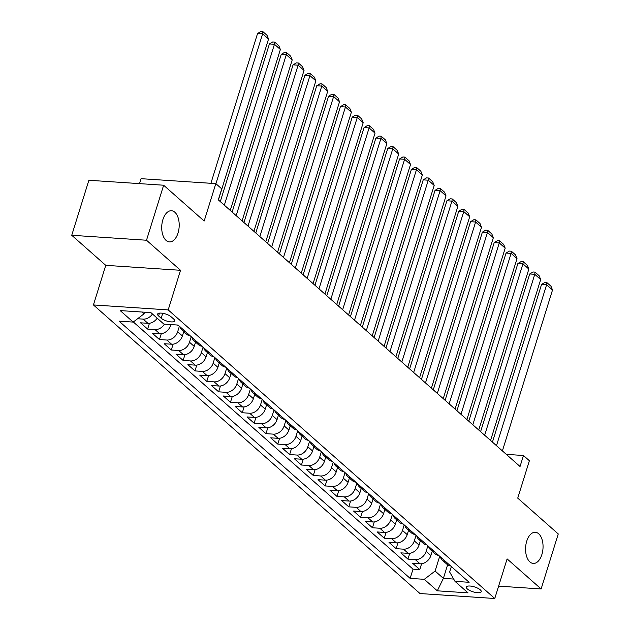 <?xml version="1.0" encoding="UTF-8"?>
<svg xmlns="http://www.w3.org/2000/svg" width="630" height="630" viewBox="0 0 630 630"><rect width="100%" height="100%" fill="white"/><g stroke="black" fill="none" stroke-linecap="round" stroke-linejoin="round"><path stroke-width="0.94" d="M526.735 541.162A15.616 8.71 -86.2 0 1 535.342 532.279A15.616 8.71 -86.2 0 1 541.879 554.55A15.616 8.71 -86.2 0 1 533.271 563.441A15.616 8.71 -86.2 0 1 526.735 541.162M162.887 219.634A15.616 8.71 -86.2 0 1 171.494 210.743A15.616 8.71 -86.2 0 1 178.03 233.013A15.616 8.71 -86.2 0 1 169.423 241.904A15.616 8.71 -86.2 0 1 162.887 219.634M480.249 589.798A7.804 2.559 -162.7 0 0 472.193 586.325A7.804 2.559 -162.7 0 0 466.334 587.05A7.804 2.559 -162.7 0 0 467.318 588.94A7.804 2.559 -162.7 0 0 475.374 592.42A7.804 2.559 -162.7 0 0 481.241 591.696A7.804 2.559 -162.7 0 0 480.249 589.798M93.429 304.944L420.005 593.547L494.77 598.5L168.194 309.905L93.429 304.944L105.761 265.34L180.526 270.294L146.506 240.235L71.741 235.273L105.761 265.34M71.741 235.273L88.877 180.267L163.643 185.228L204.167 221.036L215.822 183.629L141.057 178.676L139.513 183.621M498.621 586.136L541.123 588.956L558.259 533.949L517.734 498.133L529.381 460.727L523.467 455.498L506.299 454.364M146.506 240.235L163.643 185.228M157.193 318.189A9.757 7.442 131.5 0 1 147.908 323.308L140.537 322.812L147.633 329.088L149.452 323.253M170.848 324.584L170.565 325.497A9.757 7.442 -48.5 0 1 159.744 333.758L152.365 333.27L159.469 339.546L161.288 333.711M183.739 331.656L182.401 335.955A9.757 7.442 -48.5 0 1 171.573 344.216L164.202 343.728L171.297 350.004L173.116 344.161M195.568 342.114L194.229 346.405A9.757 7.442 -48.5 0 1 183.409 354.674L176.03 354.186L183.133 360.462L184.952 354.619M207.404 352.572L206.065 356.863A9.757 7.442 -48.5 0 1 195.245 365.132L187.866 364.644L194.961 370.912L196.78 365.077M219.232 363.03L217.901 367.322A9.757 7.442 -48.5 0 1 207.073 375.59L199.694 375.102L206.798 381.37L208.617 375.535M231.068 373.488L229.73 377.779A9.757 7.442 -48.5 0 1 218.909 386.04L211.53 385.552L218.634 391.828L220.445 385.993M242.897 383.938L241.566 388.238A9.757 7.442 -48.5 0 1 230.737 396.498L223.366 396.01L230.462 402.286L232.281 396.451M254.733 394.396L253.394 398.688A9.757 7.442 -48.5 0 1 242.574 406.956L235.195 406.468L242.298 412.745L244.117 406.901M266.569 404.854L265.23 409.146A9.757 7.442 -48.5 0 1 254.402 417.414L247.031 416.926L254.126 423.195L255.945 417.359M278.397 415.312L277.058 419.604A9.757 7.442 -48.5 0 1 266.238 427.872L258.859 427.384L265.962 433.653L267.781 427.817M290.233 425.77L288.894 430.062A9.757 7.442 -48.5 0 1 278.066 438.322L270.695 437.834L277.791 444.111L279.61 438.275M302.061 436.22L300.723 440.52A9.757 7.442 -48.5 0 1 289.902 448.78L282.524 448.292L289.627 454.569L291.446 448.733M313.898 446.678L312.559 450.97A9.757 7.442 -48.5 0 1 301.731 459.238L294.36 458.75L301.455 465.027L303.274 459.183M325.726 457.136L324.387 461.428A9.757 7.442 -48.5 0 1 313.567 469.697L306.188 469.208L313.291 475.477L315.11 469.641M337.562 467.594L336.223 471.886A9.757 7.442 -48.5 0 1 325.403 480.154L318.024 479.666L325.119 485.935L326.939 480.099M349.39 478.052L348.059 482.344A9.757 7.442 -48.5 0 1 337.231 490.605L329.852 490.116L336.955 496.393L338.775 490.557M361.226 488.502L359.887 492.802A9.757 7.442 -48.5 0 1 349.067 501.063L341.688 500.574L348.792 506.851L350.603 501.015M373.055 498.96L371.724 503.252A9.757 7.442 -48.5 0 1 360.895 511.521L353.524 511.032L360.62 517.309L362.439 511.466M384.891 509.418L383.552 513.71A9.757 7.442 -48.5 0 1 372.732 521.979L365.353 521.49L372.456 527.759L374.275 521.923M396.727 519.876L395.388 524.168A9.757 7.442 -48.5 0 1 384.56 532.437L377.189 531.948L384.284 538.217L386.103 532.381M408.555 530.334L407.216 534.626A9.757 7.442 -48.5 0 1 396.396 542.887L389.017 542.399L396.12 548.675L397.94 542.84M420.391 540.784L419.052 545.084A9.757 7.442 -48.5 0 1 408.224 553.345L400.853 552.856L407.949 559.133L409.768 553.298M215.822 183.629L221.736 188.858L218.311 199.86L520.041 466.499L523.467 455.498M158.571 315.937L161.178 318.237A7.56 2.481 -162.7 0 0 168.982 321.607A7.56 2.481 -162.7 0 0 174.66 320.906A7.56 2.481 -162.7 0 0 173.707 319.071L171.1 316.772A7.56 2.481 -162.7 0 0 163.296 313.401A7.56 2.481 -162.7 0 0 157.618 314.102A7.56 2.481 -162.7 0 0 158.571 315.937L159.445 313.142M451.348 566.575L449.655 572.016L454.994 581.356L469.137 582.293L178.062 325.064L163.91 324.127L150.901 312.622L120.18 310.59L133.198 322.087L119.054 321.15L410.138 578.379L424.281 579.317L435.102 571.056L443.386 578.372L453.679 579.057M454.994 581.356L468.011 592.854L437.299 590.822L424.281 579.317M427.872 545.824L426.148 551.352A9.757 7.442 131.5 0 1 415.327 559.621L407.949 559.133M432.219 551.242L430.881 555.534L426.148 551.352M416.036 535.366L414.32 540.902A9.757 7.442 131.5 0 1 403.491 549.163L396.12 548.675M404.208 524.916L402.483 530.444A9.757 7.442 131.5 0 1 391.663 538.705L384.284 538.217M392.372 514.458L390.655 519.986A9.757 7.442 131.5 0 1 379.827 528.255L372.456 527.759M380.544 504L378.819 509.528A9.757 7.442 131.5 0 1 367.999 517.797L360.62 517.309M368.707 493.542L366.991 499.07A9.757 7.442 131.5 0 1 356.163 507.339L348.792 506.851M356.879 483.084L355.155 488.62A9.757 7.442 131.5 0 1 344.334 496.881L336.955 496.393M345.043 472.634L343.326 478.162A9.757 7.442 131.5 0 1 332.498 486.423L325.119 485.935M333.215 462.176L331.49 467.704A9.757 7.442 131.5 0 1 320.662 475.973L313.291 475.477M321.379 451.718L319.654 457.246A9.757 7.442 131.5 0 1 308.834 465.515L301.455 465.027M309.55 441.26L307.826 446.788A9.757 7.442 131.5 0 1 296.998 455.057L289.627 454.569M297.714 430.802L295.99 436.338A9.757 7.442 131.5 0 1 285.169 444.599L277.791 444.111M285.878 420.352L284.161 425.88A9.757 7.442 131.5 0 1 273.333 434.141L265.962 433.653M274.05 409.894L272.325 415.422A9.757 7.442 131.5 0 1 261.505 423.683L254.126 423.195M262.214 399.436L260.497 404.964A9.757 7.442 131.5 0 1 249.669 413.233L242.298 412.745M250.386 388.978L248.661 394.506A9.757 7.442 131.5 0 1 237.841 402.775L230.462 402.286M238.549 378.52L236.833 384.048A9.757 7.442 131.5 0 1 226.005 392.317L218.634 391.828M226.721 368.062L224.997 373.598A9.757 7.442 131.5 0 1 214.176 381.859L206.798 381.37M214.885 357.612L213.168 363.14A9.757 7.442 131.5 0 1 202.34 371.401L194.961 370.912M203.057 347.154L201.332 352.682A9.757 7.442 131.5 0 1 190.504 360.951L183.133 360.462M191.221 336.696L189.496 342.224A9.757 7.442 131.5 0 1 178.676 350.493L171.297 350.004M179.393 326.238L177.668 331.766A9.757 7.442 131.5 0 1 166.84 340.035L159.469 339.546M152.46 314.008A9.757 7.442 131.5 0 1 143.175 319.119L137.576 318.748M133.332 321.985L413.012 569.142L419.785 569.591L421.604 563.748M430.881 555.534A9.757 7.442 -48.5 0 1 420.06 563.803L412.681 563.315L419.785 569.591M164.493 324.166A9.757 7.442 131.5 0 1 155.012 329.577L147.633 329.088M178.345 325.316A9.757 7.442 131.5 0 1 176.841 324.986M142.002 312.031L144.026 313.827L133.198 322.087M144.53 312.204L144.026 313.827M180.526 270.294L168.194 309.905M541.123 588.956L507.103 558.897L494.77 598.5M447.615 564.787L443.386 578.372L437.299 590.822M439.709 556.282L435.102 571.056M185.448 331.593A9.757 7.442 131.5 0 1 182.007 330.128A9.757 7.442 131.5 0 1 180.125 326.891M182.007 330.128L186.74 334.309A9.757 7.442 -48.5 0 0 190.181 335.774M197.277 342.051A9.757 7.442 131.5 0 1 193.835 340.586A9.757 7.442 131.5 0 1 191.961 337.349M193.835 340.586L198.568 344.767A9.757 7.442 -48.5 0 0 202.009 346.232M209.113 352.501A9.757 7.442 131.5 0 1 205.671 351.036A9.757 7.442 131.5 0 1 203.789 347.807M205.671 351.036L210.404 355.225A9.757 7.442 -48.5 0 0 213.846 356.69M220.941 362.959A9.757 7.442 131.5 0 1 217.5 361.494A9.757 7.442 131.5 0 1 215.625 358.257M217.5 361.494L222.232 365.676A9.757 7.442 -48.5 0 0 225.674 367.14M232.777 373.417A9.757 7.442 131.5 0 1 229.336 371.952A9.757 7.442 131.5 0 1 227.454 368.715M229.336 371.952L234.069 376.134A9.757 7.442 -48.5 0 0 237.51 377.598M244.605 383.875A9.757 7.442 131.5 0 1 241.164 382.41A9.757 7.442 131.5 0 1 239.29 379.173M241.164 382.41L245.897 386.592A9.757 7.442 -48.5 0 0 249.338 388.056M256.441 394.333A9.757 7.442 131.5 0 1 253 392.868A9.757 7.442 131.5 0 1 251.126 389.631M253 392.868L257.733 397.05A9.757 7.442 -48.5 0 0 261.174 398.514M268.27 404.783A9.757 7.442 131.5 0 1 264.828 403.318A9.757 7.442 131.5 0 1 262.954 400.089M264.828 403.318L269.561 407.508A9.757 7.442 -48.5 0 0 273.003 408.972M280.106 415.241A9.757 7.442 131.5 0 1 276.664 413.776A9.757 7.442 131.5 0 1 274.79 410.54M276.664 413.776L281.397 417.958A9.757 7.442 -48.5 0 0 284.839 419.423M291.934 425.699A9.757 7.442 131.5 0 1 288.493 424.234A9.757 7.442 131.5 0 1 286.618 420.998M288.493 424.234L293.226 428.416A9.757 7.442 -48.5 0 0 296.667 429.88M303.77 436.157A9.757 7.442 131.5 0 1 300.329 434.692A9.757 7.442 131.5 0 1 298.455 431.455M300.329 434.692L305.062 438.874A9.757 7.442 -48.5 0 0 308.503 440.338M315.606 446.615A9.757 7.442 131.5 0 1 312.165 445.15A9.757 7.442 131.5 0 1 310.283 441.913M312.165 445.15L316.898 449.332A9.757 7.442 -48.5 0 0 320.339 450.797M327.435 457.065A9.757 7.442 131.5 0 1 323.993 455.6A9.757 7.442 131.5 0 1 322.119 452.372M323.993 455.6L328.726 459.79A9.757 7.442 -48.5 0 0 332.168 461.255M339.271 467.523A9.757 7.442 131.5 0 1 335.829 466.058A9.757 7.442 131.5 0 1 333.947 462.822M335.829 466.058L340.562 470.24A9.757 7.442 -48.5 0 0 344.004 471.705M351.099 477.981A9.757 7.442 131.5 0 1 347.658 476.516A9.757 7.442 131.5 0 1 345.783 473.28M347.658 476.516L352.391 480.698A9.757 7.442 -48.5 0 0 355.832 482.163M362.935 488.439A9.757 7.442 131.5 0 1 359.494 486.974A9.757 7.442 131.5 0 1 357.612 483.738M359.494 486.974L364.227 491.156A9.757 7.442 -48.5 0 0 367.668 492.621M374.763 498.897A9.757 7.442 131.5 0 1 371.322 497.432A9.757 7.442 131.5 0 1 369.448 494.196M371.322 497.432L376.055 501.614A9.757 7.442 -48.5 0 0 379.496 503.079M386.599 509.347A9.757 7.442 131.5 0 1 383.158 507.89A9.757 7.442 131.5 0 1 381.284 504.654M383.158 507.89L387.891 512.072A9.757 7.442 -48.5 0 0 391.332 513.537M398.428 519.805A9.757 7.442 131.5 0 1 394.986 518.34A9.757 7.442 131.5 0 1 393.112 515.112M394.986 518.34L399.719 522.522A9.757 7.442 -48.5 0 0 403.161 523.987M410.264 530.263A9.757 7.442 131.5 0 1 406.822 528.798A9.757 7.442 131.5 0 1 404.948 525.562M406.822 528.798L411.555 532.98A9.757 7.442 -48.5 0 0 414.997 534.445M422.092 540.721A9.757 7.442 131.5 0 1 418.651 539.256A9.757 7.442 131.5 0 1 416.776 536.02M418.651 539.256L423.384 543.438A9.757 7.442 -48.5 0 0 426.825 544.903M433.928 551.179A9.757 7.442 131.5 0 1 430.487 549.714A9.757 7.442 131.5 0 1 428.613 546.478M430.487 549.714L435.22 553.896A9.757 7.442 -48.5 0 0 438.661 555.361M445.764 561.629A9.757 7.442 131.5 0 1 442.323 560.172A9.757 7.442 131.5 0 1 440.441 556.936M413.012 569.142L410.138 578.379M442.323 560.172L447.056 564.354A9.757 7.442 -48.5 0 0 450.497 565.819M215.925 183.724L262.623 33.807L257.568 33.477L210.9 183.306M218.413 199.954L268.537 39.036L262.623 33.807L262.883 31.634L267.025 35.296L268.537 39.036M257.568 33.477L260.859 31.5L262.883 31.634M224.335 205.183L274.452 44.265L269.404 43.935L220.287 201.608M230.249 210.412L280.366 49.494L274.452 44.265L274.712 42.092L278.854 45.754L280.366 49.494M269.404 43.935L272.695 41.958L274.712 42.092M236.163 215.641L286.288 54.723L281.232 54.385L232.123 212.066M242.077 220.87L292.202 59.952L286.288 54.723L286.548 52.55L290.69 56.204L292.202 59.952M281.232 54.385L284.524 52.416L286.548 52.55M248 226.099L298.116 65.181L293.068 64.843L243.952 222.524M253.914 231.328L304.03 70.41L298.116 65.181L298.384 63L302.518 66.662L304.03 70.41M293.068 64.843L296.36 62.866L298.384 63M259.828 236.557L309.952 75.639L304.896 75.301L255.788 232.982M265.75 241.786L315.866 80.868L309.952 75.639L310.212 73.458L314.354 77.12L315.866 80.868M304.896 75.301L308.188 73.324L310.212 73.458M271.664 247.007L321.78 86.089L316.732 85.759L267.616 243.44M277.578 252.236L327.702 91.318L321.78 86.089L322.048 83.916L326.19 87.578L327.702 91.318M316.732 85.759L320.024 83.782L322.048 83.916M283.492 257.465L333.616 96.547L328.561 96.217L279.452 253.89M289.414 262.694L339.531 101.776L333.616 96.547L333.876 94.374L338.019 98.036L339.531 101.776M328.561 96.217L331.86 94.24L333.876 94.374M295.328 267.923L345.445 107.005L340.397 106.675L291.28 264.348M301.242 273.152L351.367 112.235L345.445 107.005L345.712 104.832L349.855 108.486L351.367 112.235M340.397 106.675L343.689 104.698L345.712 104.832M307.156 278.381L357.281 117.463L352.225 117.125L303.117 274.806M313.079 283.61L363.195 122.693L357.281 117.463L357.541 115.282L361.683 118.944L363.195 122.693M352.225 117.125L355.525 115.148L357.541 115.282M318.993 288.839L369.109 127.921L364.061 127.583L314.953 285.264M324.907 294.068L375.031 133.15L369.109 127.921L369.377 125.74L373.519 129.402L375.031 133.15M364.061 127.583L367.353 125.606L369.377 125.74M330.829 299.289L380.945 138.372L375.889 138.041L326.781 295.722M336.743 304.518L386.859 143.601L380.945 138.372L381.205 136.198L385.347 139.86L386.859 143.601M375.889 138.041L379.189 136.064L381.205 136.198M342.657 309.747L392.781 148.83L387.726 148.499L338.617 306.18M348.571 314.976L398.695 154.059L392.781 148.83L393.041 146.656L397.183 150.318L398.695 154.059M387.726 148.499L391.017 146.522L393.041 146.656M354.493 320.205L404.61 159.288L399.562 158.957L350.445 316.63M360.407 325.434L410.524 164.517L404.61 159.288L404.87 157.114L409.012 160.768L410.524 164.517M399.562 158.957L402.853 156.98L404.87 157.114M366.321 330.663L416.446 169.746L411.39 169.407L362.281 327.088M372.236 335.892L422.36 174.975L416.446 169.746L416.706 167.564L420.848 171.226L422.36 174.975M411.39 169.407L414.682 167.43L416.706 167.564M378.157 341.121L428.274 180.204L423.226 179.865L374.11 337.546M384.072 346.35L434.188 185.433L428.274 180.204L428.542 178.022L432.676 181.684L434.188 185.433M423.226 179.865L426.518 177.888L428.542 178.022M389.986 351.572L440.11 190.654L435.054 190.323L385.946 348.004M395.9 356.8L446.024 195.883L440.11 190.654L440.37 188.48L444.512 192.142L446.024 195.883M435.054 190.323L438.346 188.346L440.37 188.48M401.822 362.029L451.938 201.112L446.89 200.781L397.774 358.462M407.736 367.259L457.86 206.341L451.938 201.112L452.206 198.938L456.348 202.6L457.86 206.341M446.89 200.781L450.182 198.804L452.206 198.938M413.65 372.488L463.774 211.57L458.719 211.239L409.61 368.912M419.572 377.716L469.689 216.799L463.774 211.57L464.034 209.396L468.177 213.05L469.689 216.799M458.719 211.239L462.018 209.262L464.034 209.396M425.486 382.945L475.603 222.028L470.555 221.689L421.438 379.37M431.4 388.175L481.525 227.257L475.603 222.028L475.87 219.846L480.013 223.508L481.525 227.257M470.555 221.689L473.847 219.713L475.87 219.846M437.315 393.404L487.439 232.486L482.383 232.147L433.275 389.828M443.237 398.632L493.353 237.715L487.439 232.486L487.699 230.304L491.841 233.966L493.353 237.715M482.383 232.147L485.683 230.17L487.699 230.304M449.151 403.854L499.267 242.936L494.219 242.605L445.111 400.286M455.065 409.083L505.189 248.165L499.267 242.936L499.535 240.762L503.677 244.424L505.189 248.165M494.219 242.605L497.511 240.629L499.535 240.762M460.979 414.312L511.103 253.394L506.048 253.063L456.939 410.744M466.901 419.541L517.017 258.623L511.103 253.394L511.363 251.22L515.505 254.882L517.017 258.623M506.048 253.063L509.347 251.086L511.363 251.22M472.815 424.77L522.939 263.852L517.884 263.521L468.775 421.194M478.729 429.999L528.853 269.081L522.939 263.852L523.199 261.678L527.341 265.332L528.853 269.081M517.884 263.521L521.175 261.544L523.199 261.678M484.651 435.228L534.768 274.31L529.72 273.971L480.603 431.652M490.565 440.457L540.682 279.539L534.768 274.31L535.027 272.128L539.17 275.79L540.682 279.539M529.72 273.971L533.011 271.995L535.027 272.128M496.479 445.686L546.604 284.768L541.548 284.429L492.44 442.11M502.394 450.915L552.518 289.997L546.604 284.768L546.864 282.586L551.006 286.248L552.518 289.997M541.548 284.429L544.84 282.453L546.864 282.586M419.052 545.084L414.32 540.902M407.216 534.626L402.483 530.444M395.388 524.168L390.655 519.986M383.552 513.71L378.819 509.528M371.724 503.252L366.991 499.07M359.887 492.802L355.155 488.62M348.059 482.344L343.326 478.162M336.223 471.886L331.49 467.704M324.387 461.428L319.654 457.246M312.559 450.97L307.826 446.788M300.723 440.52L295.99 436.338M288.894 430.062L284.161 425.88M277.058 419.604L272.325 415.422M265.23 409.146L260.497 404.964M253.394 398.688L248.661 394.506M241.566 388.238L236.833 384.048M229.73 377.779L224.997 373.598M217.901 367.322L213.168 363.14M206.065 356.863L201.332 352.682M194.229 346.405L189.496 342.224M182.401 335.955L177.668 331.766M170.565 325.497L169.431 324.489M147.908 323.308L143.175 319.119M420.06 563.803L415.327 559.621M408.224 553.345L403.491 549.163M396.396 542.887L391.663 538.705M384.56 532.437L379.827 528.255M372.732 521.979L367.999 517.797M360.895 511.521L356.163 507.339M349.067 501.063L344.334 496.881M337.231 490.605L332.498 486.423M325.403 480.154L320.662 475.973M313.567 469.697L308.834 465.515M301.731 459.238L296.998 455.057M289.902 448.78L285.169 444.599M278.066 438.322L273.333 434.141M266.238 427.872L261.505 423.683M254.402 417.414L249.669 413.233M242.574 406.956L237.841 402.775M230.737 396.498L226.005 392.317M218.909 386.04L214.176 381.859M207.073 375.59L202.34 371.401M195.245 365.132L190.504 360.951M183.409 354.674L178.676 350.493M171.573 344.216L166.84 340.035M159.744 333.758L155.012 329.577M162.713 313.299L161.178 318.237"/></g></svg>
